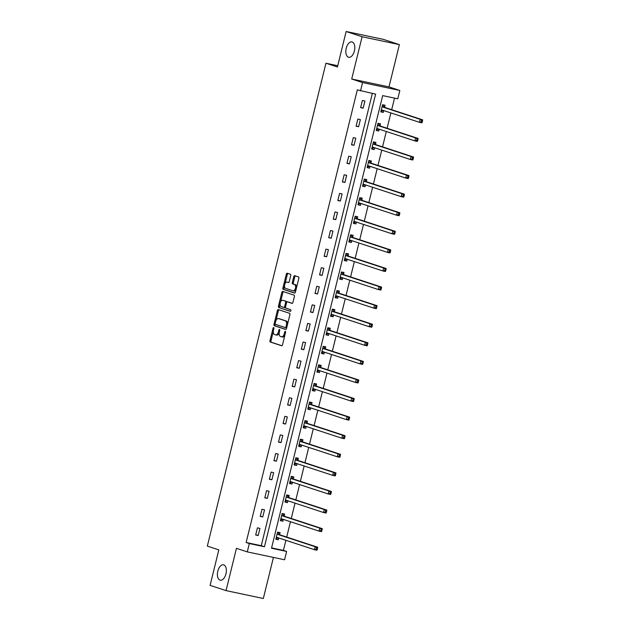<?xml version="1.0" encoding="UTF-8"?>
<svg xmlns="http://www.w3.org/2000/svg" width="630" height="630" viewBox="0 0 630 630"><rect width="100%" height="100%" fill="white"/><g stroke="black" fill="none" stroke-linecap="round" stroke-linejoin="round"><path stroke-width="0.94" d="M273.68 327.576A0.843 0.457 -78.1 0 0 273.034 328.246L269.986 340.673A1.205 0.654 -78.1 0 0 270.325 342.043L281.602 345.744A1.205 0.654 -78.1 0 0 281.634 345.752A1.205 0.654 -78.1 0 0 282.516 344.783L285.563 332.356A0.843 0.457 -78.1 0 0 284.689 332.073L284.295 333.68A3.859 2.103 -78.1 0 1 281.492 336.798A3.859 2.103 -78.1 0 1 281.366 336.767L280.429 336.452A3.859 2.103 -78.1 0 1 279.342 332.057L279.736 330.451A0.843 0.457 -78.1 0 0 278.862 330.159L278.468 331.766A3.859 2.103 -78.1 0 1 275.664 334.884A3.859 2.103 -78.1 0 1 275.546 334.853L274.601 334.546A3.859 2.103 -78.1 0 1 273.522 330.144L273.916 328.537A0.843 0.457 -78.1 0 0 273.68 327.576M348.445 57.228A7.859 4.284 -78.1 0 0 348.689 57.291A7.859 4.284 -78.1 0 0 354.454 50.715A7.859 4.284 -78.1 0 0 352.186 41.982A7.859 4.284 -78.1 0 0 351.942 41.911A7.859 4.284 -78.1 0 0 346.177 48.486A7.859 4.284 -78.1 0 0 348.445 57.228M220.004 580.135A7.859 4.284 -78.1 0 0 220.248 580.198A7.859 4.284 -78.1 0 0 226.012 573.623A7.859 4.284 -78.1 0 0 223.752 564.882A7.859 4.284 -78.1 0 0 223.508 564.819A7.859 4.284 -78.1 0 0 217.744 571.394A7.859 4.284 -78.1 0 0 220.004 580.135M290.729 275.649A1.205 0.654 -78.1 0 0 290.391 274.278L287.225 273.239A1.205 0.654 -78.1 0 0 287.185 273.231A1.205 0.654 -78.1 0 0 286.311 274.2L282.925 287.997A1.205 0.654 -78.1 0 0 283.264 289.375L294.533 293.076A1.205 0.654 -78.1 0 0 294.572 293.084A1.205 0.654 -78.1 0 0 295.446 292.107L298.841 278.318A1.205 0.654 -78.1 0 0 298.502 276.94L294.683 275.688A1.205 0.654 -78.1 0 0 294.643 275.672A1.205 0.654 -78.1 0 0 293.769 276.649L292.312 282.555A1.205 0.654 -78.1 0 0 292.651 283.925L294.549 284.547A3.221 1.756 -78.1 0 1 295.478 288.138A3.221 1.756 -78.1 0 1 293.115 290.832A3.221 1.756 -78.1 0 1 293.013 290.808L285.587 288.367A3.221 1.756 -78.1 0 1 284.658 284.784A3.221 1.756 -78.1 0 1 287.028 282.09A3.221 1.756 -78.1 0 1 287.13 282.114L288.367 282.524A1.205 0.654 -78.1 0 0 288.398 282.531A1.205 0.654 -78.1 0 0 289.28 281.555L290.729 275.649M360.51 90.917L362.557 82.585L399.837 90.468L397.79 98.808L382.678 95.61L271.498 548.242L286.618 551.439L284.571 559.779L247.283 551.888L249.33 543.548L264.45 546.745L375.622 94.122L357.32 89.87L246.141 542.501L249.33 543.548M247.283 551.888L236.439 548.328L226.052 590.609L210.097 585.372L218.815 549.88L207.333 546.108L325.938 63.228L337.428 66.993L346.146 31.5L362.092 36.737L351.713 79.018L362.557 82.585M278.295 309.598A1.205 0.654 -78.1 0 0 278.255 309.59A1.205 0.654 -78.1 0 0 277.381 310.566L273.995 324.363A1.205 0.654 -78.1 0 0 274.334 325.734L285.603 329.435A1.205 0.654 -78.1 0 0 285.642 329.443A1.205 0.654 -78.1 0 0 286.516 328.474L289.91 314.677A1.205 0.654 -78.1 0 0 289.572 313.299L278.295 309.598M278.46 306.18L281.846 292.383A1.205 0.654 -78.1 0 1 282.72 291.406A1.205 0.654 -78.1 0 1 282.76 291.422L294.037 295.123A1.205 0.654 -78.1 0 1 294.375 296.494L292.926 302.4A1.205 0.654 -78.1 0 1 292.044 303.377A1.205 0.654 -78.1 0 1 292.013 303.361L287.438 301.864A1.205 0.654 -78.1 0 0 287.398 301.849A1.205 0.654 -78.1 0 0 286.524 302.825L285.563 306.739A1.205 0.654 -78.1 0 0 285.902 308.117L290.658 309.676A0.843 0.457 -78.1 0 1 290.257 311.315L278.799 307.55A1.205 0.654 -78.1 0 1 278.46 306.18L279.468 306.393L280.098 303.817M346.146 31.5L383.426 39.391L399.381 44.628L362.092 36.737M226.052 590.609L263.332 598.5L273.428 557.416M337.735 65.725L325.938 63.228M246.141 542.501L261.261 545.698L372.346 93.421M258.19 535.531L259.946 528.381L257.426 527.846L255.67 534.996L258.19 535.531L255.741 534.72M262.757 516.947L264.513 509.804L261.993 509.268L260.237 516.411L262.757 516.947L260.3 516.143M267.317 498.362L269.073 491.219L266.553 490.683L264.797 497.834L267.317 498.362L264.868 497.558M271.884 479.784L273.641 472.634L271.12 472.106L269.364 479.249L271.884 479.784L269.427 478.981M276.444 461.199L278.2 454.057L275.68 453.521L273.932 460.672L276.444 461.199L273.995 460.396M281.011 442.622L282.768 435.472L280.248 434.944L278.491 442.087L281.011 442.622L278.562 441.819M285.579 424.037L287.327 416.895L284.815 416.359L283.059 423.502L285.579 424.037L283.122 423.234M290.139 405.46L291.895 398.31L289.375 397.774L287.619 404.925L290.139 405.46L287.69 404.649M294.706 386.875L296.462 379.732L293.942 379.197L292.186 386.34L294.706 386.875L292.249 386.072M299.266 368.29L301.022 361.147L298.502 360.612L296.746 367.762L299.266 368.29L296.817 367.487M303.833 349.713L305.589 342.562L303.069 342.035L301.313 349.177L303.833 349.713L301.376 348.91M308.393 331.128L310.149 323.985L307.629 323.45L305.873 330.6L308.393 331.128L305.944 330.325M312.96 312.551L314.716 305.4L312.197 304.873L310.44 312.015L312.96 312.551L310.511 311.748M317.52 293.966L319.276 286.823L316.764 286.288L315.008 293.438L317.52 293.966L315.071 293.163M322.087 275.389L323.844 268.238L321.324 267.703L319.567 274.853L322.087 275.389L319.638 274.578M326.655 256.804L328.411 249.661L325.891 249.126L324.135 256.268L326.655 256.804L324.198 256M331.215 238.219L332.971 231.076L330.451 230.541L328.695 237.691L331.215 238.219L328.766 237.416M335.782 219.642L337.538 212.491L335.018 211.964L333.262 219.106L335.782 219.642L333.325 218.838M340.342 201.057L342.098 193.914L339.578 193.379L337.822 200.529L340.342 201.057L337.893 200.253M344.909 182.48L346.665 175.329L344.145 174.801L342.389 181.944L344.909 182.48L342.452 181.676M349.469 163.894L351.225 156.752L348.705 156.216L346.957 163.367L349.469 163.894L347.02 163.091M354.036 145.317L355.793 138.167L353.272 137.631L351.516 144.782L354.036 145.317L351.587 144.506M358.604 126.732L360.36 119.59L357.84 119.054L356.084 126.197L358.604 126.732L356.147 125.929M363.163 108.147L364.92 101.005L362.4 100.469L360.643 107.62L363.163 108.147L360.714 107.344M271.585 547.887L283.421 550.392L285.902 540.312M286.697 537.067L290.461 521.735M291.265 518.482L295.029 503.149M295.824 499.905L299.589 484.572M300.392 481.32L304.156 465.987M304.952 462.735L308.724 447.402M309.519 444.158L313.283 428.825M314.086 425.573L317.851 410.24M318.646 406.996L322.41 391.663M323.214 388.411L326.978 373.078M327.773 369.834L331.537 354.501M332.341 351.249L336.105 335.916M336.9 332.664L340.673 317.331M341.468 314.086L345.232 298.754M346.027 295.502L349.8 280.169M350.595 276.924L354.359 261.592M355.162 258.339L358.927 243.007M359.722 239.762L363.486 224.43M364.29 221.177L368.054 205.845M368.849 202.592L372.621 187.26M373.417 184.015L377.181 168.682M377.976 165.43L381.748 150.097M382.544 146.853L386.308 131.52M387.111 128.268L390.876 112.935M391.671 109.691L394.514 98.115M279.625 534.571L280.098 532.649L277.578 532.114L275.822 539.256L278.342 539.792L278.791 537.981M284.193 515.994L284.666 514.064L282.145 513.529L280.389 520.679L282.909 521.207L283.35 519.396M288.753 497.409L289.225 495.479L286.705 494.952L284.949 502.094L287.469 502.63L287.918 500.819M293.32 478.831L293.793 476.902L291.273 476.367L289.517 483.517L292.036 484.045L292.477 482.233M297.88 460.247L298.352 458.317L295.832 457.79L294.084 464.932L296.596 465.468L297.045 463.656M302.447 441.669L302.92 439.74L300.4 439.204L298.644 446.355L301.164 446.883L301.613 445.071M307.007 423.084L307.479 421.155L304.967 420.62L303.211 427.77L305.731 428.305L306.172 426.486M311.574 404.499L312.047 402.578L309.527 402.042L307.771 409.185L310.291 409.72L310.74 407.909M316.134 385.922L316.614 383.993L314.094 383.457L312.338 390.608L314.858 391.135L315.299 389.324M320.702 367.337L321.174 365.408L318.654 364.88L316.898 372.023L319.418 372.558L319.867 370.747M325.269 348.76L325.741 346.831L323.221 346.295L321.465 353.446L323.985 353.973L324.426 352.162M329.829 330.175L330.301 328.246L327.781 327.718L326.033 334.861L328.545 335.396L328.994 333.585M334.396 311.598L334.869 309.669L332.349 309.133L330.592 316.284L333.113 316.811L333.561 315M338.956 293.013L339.428 291.084L336.916 290.548L335.16 297.699L337.68 298.234L338.121 296.415M343.523 274.428L343.996 272.507L341.476 271.971L339.72 279.114L342.24 279.649L342.689 277.838M348.083 255.851L348.563 253.921L346.043 253.386L344.287 260.536L346.807 261.064L347.248 259.253M352.65 237.266L353.123 235.336L350.603 234.809L348.847 241.952L351.367 242.487L351.816 240.676M357.218 218.689L357.69 216.759L355.17 216.224L353.414 223.374L355.934 223.902L356.375 222.091M361.777 200.104L362.25 198.174L359.73 197.647L357.974 204.789L360.494 205.325L360.943 203.514M366.345 181.527L366.817 179.597L364.298 179.062L362.541 186.212L365.061 186.74L365.502 184.929M370.905 162.942L371.377 161.012L368.865 160.477L367.109 167.627L369.629 168.163L370.07 166.344M375.472 144.357L375.945 142.435L373.425 141.9L371.668 149.042L374.189 149.578L374.637 147.766M380.032 125.779L380.512 123.85L377.992 123.315L376.236 130.465L378.756 131.001L379.197 129.181M384.599 107.195L385.072 105.265L382.552 104.737L380.796 111.88L383.316 112.416L383.764 110.604M351.713 79.018L388.993 86.909L399.381 44.628M388.993 86.909L399.837 90.468M283.421 550.392L286.618 551.439M261.261 545.698L264.45 546.745M278.342 539.792L275.893 538.989M282.909 521.207L280.452 520.404M287.469 502.63L285.02 501.827M292.036 484.045L289.579 483.241M296.596 465.468L294.147 464.664M301.164 446.883L298.714 446.079M305.731 428.305L303.274 427.494M310.291 409.72L307.842 408.917M314.858 391.135L312.401 390.332M319.418 372.558L316.969 371.755M323.985 353.973L321.528 353.17M328.545 335.396L326.096 334.593M333.113 316.811L330.663 316.008M337.68 298.234L335.223 297.423M342.24 279.649L339.791 278.846M346.807 261.064L344.35 260.261M351.367 242.487L348.918 241.684M355.934 223.902L353.477 223.099M360.494 205.325L358.045 204.522M365.061 186.74L362.612 185.937M369.629 168.163L367.172 167.352M374.189 149.578L371.739 148.774M378.756 131.001L376.299 130.189M383.316 112.416L380.866 111.612M275.79 334.9L276.554 335.065A3.859 2.103 -78.1 0 0 276.672 335.097A3.859 2.103 -78.1 0 0 279.192 332.861M281.61 336.814L282.374 336.979A3.859 2.103 -78.1 0 0 282.5 337.011A3.859 2.103 -78.1 0 0 284.902 335.05M273.333 331.364L270.995 340.885A1.205 0.654 -78.1 0 0 271.333 342.255L281.893 345.72M275.16 323.922L275.003 324.576A1.205 0.654 -78.1 0 0 275.341 325.946L285.894 329.411M279.011 309.834A1.205 0.654 -78.1 0 0 278.389 310.779L275.995 320.512M275.184 323.363A0.843 0.457 -78.1 0 0 275.42 324.324L285.319 327.576A0.843 0.457 -78.1 0 0 285.957 326.899L286.374 325.206A3.859 2.103 -78.1 0 0 285.288 320.804L278.523 318.583A3.859 2.103 -78.1 0 0 278.405 318.552A3.859 2.103 -78.1 0 0 275.601 321.67L275.184 323.363M285.374 327.584L286.327 327.789A0.843 0.457 -78.1 0 0 286.729 327.608M287.571 324.19A3.859 2.103 -78.1 0 0 286.296 321.017L285.288 320.804M279.287 318.741A3.859 2.103 -78.1 0 1 279.413 318.764A3.859 2.103 -78.1 0 1 279.531 318.796L286.296 321.017M280.547 301.998L282.854 292.596L281.846 292.383M283.476 291.659A1.205 0.654 -78.1 0 0 282.854 292.596M292.296 303.337L288.445 302.077A1.205 0.654 -78.1 0 0 288.406 302.061A1.205 0.654 -78.1 0 0 288.367 302.061M290.501 311.283L278.799 307.55M282.689 300.305A3.221 1.756 -78.1 0 0 282.594 300.274A3.221 1.756 -78.1 0 0 280.224 302.975A3.221 1.756 -78.1 0 0 281.153 306.558L283.768 307.416A1.205 0.654 -78.1 0 0 283.807 307.432A1.205 0.654 -78.1 0 0 284.681 306.456L285.65 302.534A1.205 0.654 -78.1 0 0 285.311 301.164L283.697 300.518A3.221 1.756 -78.1 0 0 283.602 300.494A3.221 1.756 -78.1 0 0 283.5 300.478M283.846 307.432L284.776 307.629A1.205 0.654 -78.1 0 0 284.815 307.645A1.205 0.654 -78.1 0 0 285.5 307.164M286.713 302.329A1.205 0.654 -78.1 0 0 286.311 301.376L285.311 301.164M283.697 300.518L286.311 301.376M279.468 306.393A1.205 0.654 -78.1 0 0 279.807 307.771M287.934 282.287A3.221 1.756 -78.1 0 1 288.036 282.303A3.221 1.756 -78.1 0 1 288.13 282.327L288.658 282.5M293.218 290.847L294.021 291.021A3.221 1.756 -78.1 0 0 294.123 291.044A3.221 1.756 -78.1 0 0 296.092 289.493M296.628 287.319A3.221 1.756 -78.1 0 0 295.557 284.76L294.549 284.547M295.399 275.924A1.205 0.654 -78.1 0 0 294.769 276.861L293.32 282.768A1.205 0.654 -78.1 0 0 293.659 284.138L295.557 284.76M284.524 285.807L283.933 288.209A1.205 0.654 -78.1 0 0 284.272 289.587L294.824 293.052M287.941 273.475A1.205 0.654 -78.1 0 0 287.319 274.412L285.051 283.642M276.019 538.469L278.633 537.926M277.483 532.508L278.176 532.657L277.499 532.437M276.294 537.335L276.412 537.295A1.228 0.669 101.9 0 1 276.633 537.272L314.449 549.683L315.173 546.706L317.693 547.242L279.917 534.838A1.228 0.669 101.9 0 1 279.704 534.673L278.176 532.657M316.543 548.029L316.252 549.226L317.26 549.439L317.551 548.242L315.173 546.706L277.397 534.303A1.228 0.669 101.9 0 1 277.184 534.145L277.106 534.043M317.26 549.439L316.961 550.218L314.449 549.683L316.252 549.226M317.693 547.242L317.551 548.242M280.586 519.884L283.201 519.348M282.043 513.93L282.744 514.08L282.067 513.852M280.862 518.75L280.972 518.71A1.228 0.669 101.9 0 1 281.193 518.695A1.228 0.669 101.9 0 1 281.232 518.703L319.008 531.106L319.741 528.121L322.261 528.657L284.484 516.253A1.228 0.669 101.9 0 1 284.264 516.096L282.744 514.08M321.103 529.452L320.812 530.641L321.82 530.854L322.111 529.665L319.741 528.121L281.964 515.726A1.228 0.669 101.9 0 1 281.744 515.56L281.673 515.458M321.82 530.854L321.528 531.633L319.008 531.106L320.812 530.641M322.261 528.657L322.111 529.665M285.146 501.307L287.76 500.763M286.611 495.345L287.304 495.495L286.626 495.274M285.429 500.165L285.54 500.126A1.228 0.669 101.9 0 1 285.76 500.11A1.228 0.669 101.9 0 1 285.8 500.118L323.576 512.521L324.308 509.544L326.82 510.079L289.044 497.676A1.228 0.669 101.9 0 1 288.831 497.511L287.304 495.495M325.671 510.867L325.379 512.056L326.387 512.277L326.679 511.08L324.308 509.544L286.524 497.141A1.228 0.669 101.9 0 1 286.311 496.976L286.233 496.881M326.387 512.277L326.096 513.056L323.576 512.521L325.379 512.056M326.82 510.079L326.679 511.08M289.713 482.722L292.328 482.186M291.17 476.768L291.871 476.91L291.194 476.69M289.989 481.588L290.099 481.548A1.228 0.669 101.9 0 1 290.32 481.525A1.228 0.669 101.9 0 1 290.359 481.541L328.135 493.936L328.868 490.959L331.388 491.495L293.611 479.091A1.228 0.669 101.9 0 1 293.391 478.926L291.871 476.91M330.238 492.29L329.939 493.479L330.947 493.692L331.246 492.502L328.868 490.959L291.091 478.564A1.228 0.669 101.9 0 1 290.871 478.398L290.8 478.296M330.947 493.692L330.655 494.471L328.135 493.936L329.939 493.479M331.388 491.495L331.246 492.502M294.273 464.137L296.887 463.601M295.738 458.183L296.439 458.333L295.753 458.112M294.557 463.003L294.667 462.963A1.228 0.669 101.9 0 1 294.887 462.948A1.228 0.669 101.9 0 1 294.927 462.955L332.703 475.359L333.435 472.382L335.955 472.909L298.171 460.514A1.228 0.669 101.9 0 1 297.959 460.349L296.439 458.333M334.798 473.705L334.506 474.894L335.514 475.107L335.806 473.917L333.435 472.382L295.659 459.979A1.228 0.669 101.9 0 1 295.439 459.813L295.36 459.711M335.514 475.107L335.223 475.894L332.703 475.359L334.506 474.894M335.955 472.909L335.806 473.917M298.841 445.56L301.455 445.024M300.305 439.606L300.998 439.748L300.321 439.527M299.116 444.426L299.226 444.386A1.228 0.669 101.9 0 1 299.447 444.363A1.228 0.669 101.9 0 1 299.486 444.378L337.263 456.774L337.995 453.797L340.515 454.332L302.739 441.929A1.228 0.669 101.9 0 1 302.518 441.764L300.998 439.748M339.365 455.12L339.074 456.317L340.082 456.529L340.373 455.34L337.995 453.797L300.219 441.402A1.228 0.669 101.9 0 1 300.006 441.236L299.927 441.134M340.082 456.529L339.783 457.309L337.263 456.774L339.074 456.317M340.515 454.332L340.373 455.34M303.4 426.975L306.023 426.439M304.865 421.021L305.566 421.171L304.889 420.95M303.684 425.841L303.794 425.801A1.228 0.669 101.9 0 1 304.014 425.785A1.228 0.669 101.9 0 1 304.054 425.793L341.83 438.197L342.562 435.22L345.082 435.747L307.306 423.352A1.228 0.669 101.9 0 1 307.086 423.187L305.566 421.171M343.925 436.543L343.634 437.732L344.642 437.945L344.933 436.755L342.562 435.22L304.786 422.817A1.228 0.669 101.9 0 1 304.566 422.651L304.487 422.549M344.642 437.945L344.35 438.724L341.83 438.197L343.634 437.732M345.082 435.747L344.933 436.755M307.968 408.397L310.582 407.854M309.432 402.436L310.125 402.586L309.448 402.365M308.243 407.263L308.353 407.224A1.228 0.669 101.9 0 1 308.582 407.201A1.228 0.669 101.9 0 1 308.613 407.216L346.398 419.612L347.122 416.635L349.642 417.17L311.866 404.767A1.228 0.669 101.9 0 1 311.653 404.602L310.125 402.586M348.492 417.958L348.201 419.155L349.209 419.367L349.5 418.17L347.122 416.635L309.346 404.232A1.228 0.669 101.9 0 1 309.133 404.074L309.054 403.972M349.209 419.367L348.91 420.147L346.398 419.612L348.201 419.155M349.642 417.17L349.5 418.17M312.535 389.812L315.15 389.277M313.992 383.859L314.693 384.009L314.016 383.78M312.811 388.678L312.921 388.639A1.228 0.669 101.9 0 1 313.142 388.623A1.228 0.669 101.9 0 1 313.181 388.631L350.957 401.034L351.69 398.05L354.21 398.585L316.433 386.182A1.228 0.669 101.9 0 1 316.213 386.025L314.693 384.009M353.052 399.381L352.761 400.57L353.769 400.782L354.06 399.593L351.69 398.05L313.913 385.654A1.228 0.669 101.9 0 1 313.693 385.489L313.622 385.387M353.769 400.782L353.477 401.562L350.957 401.034L352.761 400.57M354.21 398.585L354.06 399.593M317.095 371.235L319.709 370.692M318.559 365.274L319.252 365.424L318.575 365.203M317.378 370.093L317.488 370.054A1.228 0.669 101.9 0 1 317.709 370.038A1.228 0.669 101.9 0 1 317.748 370.046L355.525 382.449L356.257 379.473L358.769 380.008L320.993 367.605A1.228 0.669 101.9 0 1 320.78 367.44L319.252 365.424M357.62 380.796L357.328 381.985L358.336 382.205L358.627 381.008L356.257 379.473L318.473 367.07A1.228 0.669 101.9 0 1 318.26 366.904L318.182 366.81M358.336 382.205L358.045 382.985L355.525 382.449L357.328 381.985M358.769 380.008L358.627 381.008M321.662 352.65L324.277 352.115M323.119 346.697L323.82 346.846L323.143 346.618M321.938 351.516L322.048 351.477A1.228 0.669 101.9 0 1 322.269 351.453A1.228 0.669 101.9 0 1 322.308 351.469L360.084 363.864L360.817 360.888L363.337 361.423L325.56 349.02A1.228 0.669 101.9 0 1 325.34 348.855L323.82 346.846M362.187 362.218L361.888 363.408L362.896 363.62L363.195 362.431L360.817 360.888L323.04 348.492A1.228 0.669 101.9 0 1 322.82 348.327L322.749 348.225M362.896 363.62L362.604 364.4L360.084 363.864L361.888 363.408M363.337 361.423L363.195 362.431M326.222 334.065L328.836 333.53M327.687 328.112L328.38 328.261L327.702 328.041M326.505 332.931L326.616 332.892A1.228 0.669 101.9 0 1 326.836 332.876A1.228 0.669 101.9 0 1 326.875 332.884L364.652 345.287L365.384 342.31L367.904 342.838L330.12 330.443A1.228 0.669 101.9 0 1 329.907 330.277L328.38 328.261M366.747 343.634L366.455 344.823L367.463 345.035L367.755 343.846L365.384 342.31L327.608 329.907A1.228 0.669 101.9 0 1 327.387 329.742L327.309 329.64M367.463 345.035L367.172 345.823L364.652 345.287L366.455 344.823M367.904 342.838L367.755 343.846M330.789 315.488L333.404 314.953M332.254 309.535L332.947 309.676L332.27 309.456M331.065 314.354L331.175 314.315A1.228 0.669 101.9 0 1 331.396 314.291A1.228 0.669 101.9 0 1 331.435 314.307L369.211 326.702L369.944 323.725L372.464 324.261L334.688 311.858A1.228 0.669 101.9 0 1 334.467 311.692L332.947 309.676M371.314 325.048L371.023 326.245L372.031 326.458L372.322 325.269L369.944 323.725L332.168 311.33A1.228 0.669 101.9 0 1 331.955 311.165L331.876 311.062M372.031 326.458L371.731 327.238L369.211 326.702L371.023 326.245M372.464 324.261L372.322 325.269M335.349 296.903L337.971 296.368M336.814 290.95L337.515 291.099L336.829 290.879M335.632 295.769L335.743 295.73A1.228 0.669 101.9 0 1 335.963 295.714A1.228 0.669 101.9 0 1 336.003 295.722L373.779 308.125L374.511 305.148L377.031 305.676L339.255 293.281A1.228 0.669 101.9 0 1 339.034 293.115L337.515 291.099M375.874 306.471L375.582 307.661L376.59 307.873L376.882 306.684L374.511 305.148L336.735 292.745A1.228 0.669 101.9 0 1 336.514 292.58L336.436 292.477M376.59 307.873L376.299 308.653L373.779 308.125L375.582 307.661M377.031 305.676L376.882 306.684M339.916 278.326L342.531 277.783M341.381 272.373L342.074 272.514L341.397 272.294M340.192 277.192L340.302 277.153A1.228 0.669 101.9 0 1 340.531 277.129A1.228 0.669 101.9 0 1 340.562 277.145L378.346 289.54L379.071 286.563L381.591 287.099L343.815 274.696A1.228 0.669 101.9 0 1 343.602 274.53L342.074 272.514M380.441 287.886L380.15 289.083L381.158 289.296L381.449 288.099L379.071 286.563L341.295 274.16A1.228 0.669 101.9 0 1 341.082 274.003L341.003 273.9M381.158 289.296L380.859 290.076L378.346 289.54L380.15 289.083M381.591 287.099L381.449 288.099M344.484 259.741L347.099 259.206M345.941 253.788L346.642 253.937L345.964 253.709M344.76 258.607L344.87 258.568A1.228 0.669 101.9 0 1 345.09 258.552A1.228 0.669 101.9 0 1 345.13 258.56L382.906 270.963L383.639 267.978L386.159 268.514L348.382 256.111A1.228 0.669 101.9 0 1 348.162 255.953L346.642 253.937M385.001 269.309L384.709 270.498L385.717 270.711L386.009 269.522L383.639 267.978L345.862 255.583A1.228 0.669 101.9 0 1 345.642 255.418L345.571 255.315M385.717 270.711L385.426 271.491L382.906 270.963L384.709 270.498M386.159 268.514L386.009 269.522M349.044 241.164L351.658 240.621M350.508 235.203L351.201 235.352L350.524 235.132M349.327 240.022L349.437 239.983A1.228 0.669 101.9 0 1 349.658 239.967A1.228 0.669 101.9 0 1 349.697 239.975L387.474 252.378L388.206 249.401L390.718 249.937L352.942 237.534A1.228 0.669 101.9 0 1 352.729 237.368L351.201 235.352M389.568 250.724L389.277 251.913L390.285 252.134L390.576 250.937L388.206 249.401L350.422 236.998A1.228 0.669 101.9 0 1 350.209 236.833L350.13 236.738M390.285 252.134L389.994 252.913L387.474 252.378L389.277 251.913M390.718 249.937L390.576 250.937M353.611 222.579L356.226 222.043M355.068 216.625L355.769 216.775L355.092 216.547M353.887 221.445L353.997 221.406A1.228 0.669 101.9 0 1 354.217 221.382A1.228 0.669 101.9 0 1 354.257 221.398L392.033 233.793L392.766 230.816L395.286 231.352L357.509 218.949A1.228 0.669 101.9 0 1 357.289 218.783L355.769 216.775M394.136 232.147L393.837 233.336L394.845 233.549L395.136 232.36L392.766 230.816L354.989 218.421A1.228 0.669 101.9 0 1 354.769 218.256L354.698 218.153M394.845 233.549L394.553 234.328L392.033 233.793L393.837 233.336M395.286 231.352L395.136 232.36M358.171 203.994L360.785 203.459M359.635 198.04L360.329 198.19L359.651 197.97M358.454 202.86L358.565 202.821A1.228 0.669 101.9 0 1 358.785 202.805A1.228 0.669 101.9 0 1 358.824 202.813L396.601 215.216L397.333 212.239L399.853 212.767L362.069 200.371A1.228 0.669 101.9 0 1 361.856 200.206L360.329 198.19M398.695 213.562L398.404 214.751L399.412 214.964L399.703 213.775L397.333 212.239L359.557 199.836A1.228 0.669 101.9 0 1 359.336 199.671L359.257 199.568M399.412 214.964L399.121 215.751L396.601 215.216L398.404 214.751M399.853 212.767L399.703 213.775M362.738 185.417L365.353 184.881M364.203 179.463L364.896 179.605L364.219 179.385M363.014 184.283L363.124 184.244A1.228 0.669 101.9 0 1 363.345 184.22A1.228 0.669 101.9 0 1 363.384 184.236L401.16 196.631L401.893 193.654L404.413 194.19L366.636 181.786A1.228 0.669 101.9 0 1 366.416 181.621L364.896 179.605M403.263 194.977L402.972 196.174L403.972 196.387L404.271 195.198L401.893 193.654L364.116 181.259A1.228 0.669 101.9 0 1 363.904 181.094L363.825 180.991M403.972 196.387L403.68 197.166L401.16 196.631L402.972 196.174M404.413 194.19L404.271 195.198M367.298 166.832L369.92 166.296M368.763 160.878L369.464 161.028L368.778 160.807M367.581 165.698L367.692 165.659A1.228 0.669 101.9 0 1 367.912 165.643A1.228 0.669 101.9 0 1 367.952 165.651L405.728 178.054L406.46 175.077L408.98 175.605L371.204 163.209A1.228 0.669 101.9 0 1 370.983 163.044L369.464 161.028M407.823 176.4L407.531 177.589L408.539 177.802L408.831 176.613L406.46 175.077L368.684 162.674A1.228 0.669 101.9 0 1 368.463 162.508L368.385 162.406M408.539 177.802L408.248 178.581L405.728 178.054L407.531 177.589M408.98 175.605L408.831 176.613M371.865 148.255L374.48 147.719M373.33 142.301L374.023 142.443L373.346 142.222M372.141 147.121L372.251 147.081A1.228 0.669 101.9 0 1 372.472 147.058A1.228 0.669 101.9 0 1 372.511 147.073L410.287 159.469L411.02 156.492L413.54 157.028L375.764 144.624A1.228 0.669 101.9 0 1 375.551 144.459L374.023 142.443M412.39 157.815L412.099 159.012L413.107 159.225L413.398 158.028L411.02 156.492L373.243 144.089A1.228 0.669 101.9 0 1 373.031 143.931L372.952 143.829M413.107 159.225L412.808 160.004L410.287 159.469L412.099 159.012M413.54 157.028L413.398 158.028M376.425 129.67L379.047 129.134M377.89 123.716L378.591 123.866L377.913 123.638M376.709 128.536L376.819 128.496A1.228 0.669 101.9 0 1 377.039 128.481A1.228 0.669 101.9 0 1 377.079 128.488L414.855 140.892L415.587 137.907L418.107 138.442L380.331 126.047A1.228 0.669 101.9 0 1 380.111 125.882L378.591 123.866M416.95 139.238L416.658 140.427L417.666 140.64L417.958 139.451L415.587 137.907L377.811 125.512A1.228 0.669 101.9 0 1 377.591 125.346L377.52 125.244M417.666 140.64L417.375 141.419L414.855 140.892L416.658 140.427M418.107 138.442L417.958 139.451M380.993 111.093L383.607 110.549M382.457 105.131L383.15 105.281L382.473 105.06M381.268 109.951L381.386 109.911A1.228 0.669 101.9 0 1 381.607 109.896L419.423 122.307L420.147 119.33L422.667 119.865L384.891 107.462A1.228 0.669 101.9 0 1 384.678 107.297L383.15 105.281M421.517 120.653L421.226 121.842L422.234 122.062L422.525 120.865L420.147 119.33L382.371 106.927A1.228 0.669 101.9 0 1 382.158 106.761L382.079 106.667M422.234 122.062L421.935 122.842L419.423 122.307L421.226 121.842M422.667 119.865L422.525 120.865M273.932 328.435L273.034 328.246M285.587 332.262L284.689 332.073M279.759 330.348L278.862 330.159M279.366 331.955L278.468 331.766M285.193 333.868L284.295 333.68M271.333 342.255L270.325 342.043M270.995 340.885L269.986 340.673M275.341 325.946L274.334 325.734M275.003 324.576L273.995 324.363M278.389 310.779L277.381 310.566M286.863 327.088L285.957 326.899M287.272 325.395L286.374 325.206M279.531 318.796L278.523 318.583M288.445 302.077L287.438 301.864M285.587 306.645L284.681 306.456M286.548 302.731L285.65 302.534M288.13 282.327L287.13 282.114M293.659 284.138L292.651 283.925M293.32 282.768L292.312 282.555M294.769 276.861L293.769 276.649M284.272 289.587L283.264 289.375M283.933 288.209L282.925 287.997M287.319 274.412L286.311 274.2M277.208 537.461L276.412 537.295M279.917 534.838L277.397 534.303M279.704 534.673L277.184 534.145M281.767 518.876L280.972 518.71M284.484 516.253L281.964 515.726M284.264 516.096L281.744 515.56M286.335 500.299L285.54 500.126M289.044 497.676L286.524 497.141M288.831 497.511L286.311 496.976M290.902 481.714L290.099 481.548M293.611 479.091L291.091 478.564M293.391 478.926L290.871 478.398M295.462 463.137L294.667 462.963M298.171 460.514L295.659 459.979M297.959 460.349L295.439 459.813M300.03 444.552L299.226 444.386M302.739 441.929L300.219 441.402M302.518 441.764L300.006 441.236M304.589 425.974L303.794 425.801M307.306 423.352L304.786 422.817M307.086 423.187L304.566 422.651M309.157 407.39L308.353 407.224M311.866 404.767L309.346 404.232M311.653 404.602L309.133 404.074M313.716 388.805L312.921 388.639M316.433 386.182L313.913 385.654M316.213 386.025L313.693 385.489M318.284 370.227L317.488 370.054M320.993 367.605L318.473 367.07M320.78 367.44L318.26 366.904M322.843 351.642L322.048 351.477M325.56 349.02L323.04 348.492M325.34 348.855L322.82 348.327M327.411 333.065L326.616 332.892M330.12 330.443L327.608 329.907M329.907 330.277L327.387 329.742M331.978 314.48L331.175 314.315M334.688 311.858L332.168 311.33M334.467 311.692L331.955 311.165M336.538 295.903L335.743 295.73M339.255 293.281L336.735 292.745M339.034 293.115L336.514 292.58M341.106 277.318L340.302 277.153M343.815 274.696L341.295 274.16M343.602 274.53L341.082 274.003M345.665 258.733L344.87 258.568M348.382 256.111L345.862 255.583M348.162 255.953L345.642 255.418M350.233 240.156L349.437 239.983M352.942 237.534L350.422 236.998M352.729 237.368L350.209 236.833M354.792 221.571L353.997 221.406M357.509 218.949L354.989 218.421M357.289 218.783L354.769 218.256M359.36 202.994L358.565 202.821M362.069 200.371L359.557 199.836M361.856 200.206L359.336 199.671M363.927 184.409L363.124 184.244M366.636 181.786L364.116 181.259M366.416 181.621L363.904 181.094M368.487 165.832L367.692 165.659M371.204 163.209L368.684 162.674M370.983 163.044L368.463 162.508M373.055 147.247L372.251 147.081M375.764 144.624L373.243 144.089M375.551 144.459L373.031 143.931M377.614 128.662L376.819 128.496M380.331 126.047L377.811 125.512M380.111 125.882L377.591 125.346M382.182 110.085L381.386 109.911M384.891 107.462L382.371 106.927M384.678 107.297L382.158 106.761M276.672 335.097L275.664 334.884M282.5 337.011L281.492 336.798M286.351 327.789L285.343 327.576M279.413 318.764L278.405 318.552M288.406 302.061L287.398 301.849M283.602 300.494L282.594 300.274M284.815 307.645L283.807 307.432M288.036 282.303L287.028 282.09M294.123 291.044L293.115 290.832"/></g></svg>
